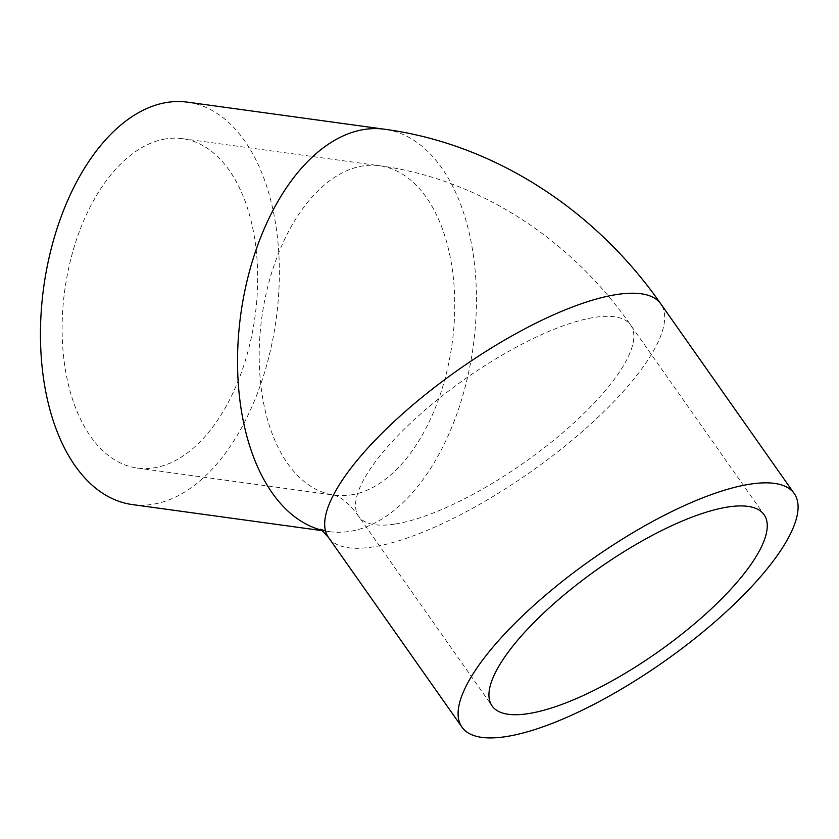 <?xml version="1.0" encoding="UTF-8"?>
<svg xmlns="http://www.w3.org/2000/svg" width="839" height="839" viewBox="0 0 839 839"><rect width="100%" height="100%" fill="white"/><g stroke="black" fill="none" stroke-linecap="round" stroke-linejoin="round"><path stroke-width="0.63" stroke-dasharray="4.2 3.15" d="M165.65 138.907A166.237 96.034 97.8 0 0 63.156 304.714A166.237 96.034 97.8 0 0 137.281 468.057A166.237 96.034 97.8 0 0 255.035 316.429A166.237 96.034 97.8 0 0 182.524 138.666A166.237 96.034 97.8 0 0 165.65 138.907M132.268 504.564A203.09 117.313 97.8 0 0 152.887 504.27A203.09 117.313 97.8 0 0 278.097 301.715A203.09 117.313 97.8 0 0 187.537 102.169M395.568 523.966A166.237 51.221 144.9 0 0 560.851 434.34A166.237 51.221 144.9 0 0 630.655 325.071A166.237 51.221 144.9 0 0 593.813 317.499A166.237 51.221 144.9 0 0 428.53 407.125A166.237 51.221 144.9 0 0 358.725 516.384A166.237 51.221 144.9 0 0 395.568 523.966M351.237 494.895A166.237 96.034 97.8 0 0 453.731 329.087A166.237 96.034 97.8 0 0 379.606 165.744A166.237 96.034 97.8 0 0 362.731 165.975A166.237 96.034 97.8 0 0 260.237 331.783A166.237 96.034 97.8 0 0 334.362 495.136A166.237 96.034 97.8 0 0 351.237 494.895M328.594 537.589A203.09 62.579 144.9 0 0 373.596 546.839A203.09 62.579 144.9 0 0 575.523 437.35A203.09 62.579 144.9 0 0 660.796 303.875M322.26 530.279A203.09 117.313 97.8 0 0 329.349 531.632A203.09 117.313 97.8 0 0 349.968 531.349A203.09 117.313 97.8 0 0 475.178 328.783A203.09 117.313 97.8 0 0 384.619 129.237M137.281 468.057L334.362 495.136L338.358 496.74C340.466 498.083 346.958 500.568 358.725 516.384L492.126 706.008M182.524 138.666L379.606 165.744C479.468 179.085 571.055 239.535 630.655 325.071L764.056 514.695M320.823 529.136L329.349 531.632L322.763 530.73"/><path stroke-width="1.26" d="M727.214 507.113A166.237 51.221 -35.1 0 1 764.056 514.695A166.237 51.221 -35.1 0 1 657.566 652.249A166.237 51.221 -35.1 0 1 492.126 706.008A166.237 51.221 -35.1 0 1 561.931 596.739A166.237 51.221 -35.1 0 1 727.214 507.113M506.997 736.464A203.09 62.579 144.9 0 0 708.924 626.974A203.09 62.579 144.9 0 0 794.197 493.489A203.09 62.579 144.9 0 0 592.082 559.173A203.09 62.579 144.9 0 0 461.995 727.203A203.09 62.579 144.9 0 0 506.997 736.464M461.995 727.203L328.594 537.589A203.09 62.579 144.9 0 1 458.681 369.548A203.09 62.579 144.9 0 1 660.796 303.875C595.585 210.264 494.758 143.941 384.619 129.237L187.537 102.169A203.09 117.313 97.8 0 0 43.68 287.399A203.09 117.313 97.8 0 0 132.268 504.564L322.763 530.73M384.619 129.237A203.09 117.313 97.8 0 0 241.663 308.301A203.09 117.313 97.8 0 0 322.26 530.279M660.796 303.875L794.197 493.489M328.594 537.589L320.823 529.136"/></g></svg>
